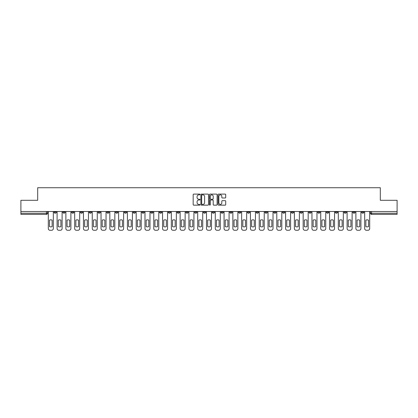 <?xml version="1.0" encoding="UTF-8"?>
<svg xmlns="http://www.w3.org/2000/svg" width="418" height="418" viewBox="0 0 418 418"><rect width="100%" height="100%" fill="white"/><g stroke="black" fill="none" stroke-linecap="round" stroke-linejoin="round"><path stroke-width="0.63" d="M199.987 194.48A0.387 0.387 0 0 0 199.6 194.093L193.722 194.093A0.554 0.554 0 0 0 193.173 194.642L193.173 204.595A0.554 0.554 0 0 0 193.722 205.149L199.6 205.149A0.387 0.387 0 0 0 199.987 204.763A0.387 0.387 0 0 0 199.6 204.376L198.837 204.376A1.771 1.771 0 0 1 197.071 202.605L197.071 201.779A1.771 1.771 0 0 1 198.837 200.008L199.6 200.008A0.387 0.387 0 0 0 199.987 199.621A0.387 0.387 0 0 0 199.6 199.234L198.837 199.234A1.771 1.771 0 0 1 197.071 197.463L197.071 196.632A1.771 1.771 0 0 1 198.837 194.866L199.6 194.866A0.387 0.387 0 0 0 199.987 194.48M344.087 211.508L344.087 212.125L346.344 212.125A1.129 1.129 0 0 1 345.216 213.253A1.129 1.129 0 0 1 344.087 212.125L344.087 211.508M291.362 211.508L291.362 212.125L293.614 212.125A1.129 1.129 0 0 1 292.485 213.253A1.129 1.129 0 0 1 291.362 212.125L291.362 211.508M282.573 211.508L282.573 212.125L284.825 212.125A1.129 1.129 0 0 1 283.697 213.253A1.129 1.129 0 0 1 282.573 212.125L282.573 211.508M229.843 211.508L229.843 212.125L232.094 212.125A1.129 1.129 0 0 1 230.971 213.253A1.129 1.129 0 0 1 229.843 212.125L229.843 211.508M221.054 211.508L221.054 212.125L223.311 212.125A1.129 1.129 0 0 1 222.183 213.253A1.129 1.129 0 0 1 221.054 212.125L221.054 211.508M212.266 211.508L212.266 212.125L214.523 212.125A1.129 1.129 0 0 1 213.394 213.253A1.129 1.129 0 0 1 212.266 212.125L212.266 211.508M194.689 211.508L194.689 212.125L196.946 212.125A1.129 1.129 0 0 1 195.817 213.253A1.129 1.129 0 0 1 194.689 212.125L194.689 211.508M177.117 212.125L177.117 211.508L177.117 212.125A1.129 1.129 0 0 0 178.24 213.253A1.129 1.129 0 0 1 177.117 212.125L179.369 212.125A1.129 1.129 0 0 1 178.24 213.253A1.129 1.129 0 0 0 179.369 212.125L179.369 211.508L179.369 212.125M168.329 212.125L168.329 211.508L168.329 212.125A1.129 1.129 0 0 0 169.452 213.253A1.129 1.129 0 0 1 168.329 212.125L170.581 212.125A1.129 1.129 0 0 1 169.452 213.253M159.54 212.125L159.54 211.508L159.54 212.125A1.129 1.129 0 0 0 160.664 213.253A1.129 1.129 0 0 1 159.54 212.125L161.792 212.125A1.129 1.129 0 0 1 160.664 213.253A1.129 1.129 0 0 0 161.792 212.125L161.792 211.508L161.792 212.125M150.752 211.508L150.752 212.125L153.004 212.125A1.129 1.129 0 0 1 151.875 213.253A1.129 1.129 0 0 1 150.752 212.125L150.752 211.508M141.963 211.508L141.963 212.125L144.215 212.125A1.129 1.129 0 0 1 143.087 213.253A1.129 1.129 0 0 1 141.963 212.125L141.963 211.508M133.175 211.508L133.175 212.125L135.427 212.125A1.129 1.129 0 0 1 134.303 213.253A1.129 1.129 0 0 1 133.175 212.125L133.175 211.508M124.386 212.125L124.386 211.508L124.386 212.125A1.129 1.129 0 0 0 125.515 213.253A1.129 1.129 0 0 1 124.386 212.125L126.638 212.125A1.129 1.129 0 0 1 125.515 213.253M106.809 212.125L106.809 211.508L106.809 212.125A1.129 1.129 0 0 0 107.938 213.253A1.129 1.129 0 0 1 106.809 212.125L109.061 212.125A1.129 1.129 0 0 1 107.938 213.253A1.129 1.129 0 0 0 109.061 212.125L109.061 211.508L109.061 212.125M98.021 212.125L98.021 211.508L98.021 212.125A1.129 1.129 0 0 0 99.15 213.253A1.129 1.129 0 0 1 98.021 212.125L100.273 212.125A1.129 1.129 0 0 1 99.15 213.253A1.129 1.129 0 0 0 100.273 212.125L100.273 211.508L100.273 212.125M89.233 212.125L89.233 211.508L89.233 212.125A1.129 1.129 0 0 0 90.361 213.253A1.129 1.129 0 0 1 89.233 212.125L91.485 212.125A1.129 1.129 0 0 1 90.361 213.253A1.129 1.129 0 0 0 91.485 212.125L91.485 211.508L91.485 212.125M80.444 212.125L80.444 211.508L80.444 212.125A1.129 1.129 0 0 0 81.573 213.253A1.129 1.129 0 0 1 80.444 212.125L82.696 212.125A1.129 1.129 0 0 1 81.573 213.253M71.656 212.125L71.656 211.508L71.656 212.125A1.129 1.129 0 0 0 72.784 213.253A1.129 1.129 0 0 1 71.656 212.125L73.913 212.125A1.129 1.129 0 0 1 72.784 213.253A1.129 1.129 0 0 0 73.913 212.125L73.913 211.508L73.913 212.125M62.867 212.125L62.867 211.508L62.867 212.125A1.129 1.129 0 0 0 63.996 213.253A1.129 1.129 0 0 1 62.867 212.125L65.124 212.125A1.129 1.129 0 0 1 63.996 213.253A1.129 1.129 0 0 0 65.124 212.125L65.124 211.508L65.124 212.125M225.161 197.991A0.554 0.554 0 0 0 225.715 197.437L225.715 194.642A0.554 0.554 0 0 0 225.161 194.093L218.635 194.093A0.554 0.554 0 0 0 218.081 194.642L218.081 204.595A0.554 0.554 0 0 0 218.635 205.149L225.161 205.149A0.554 0.554 0 0 0 225.715 204.595L225.715 201.225A0.554 0.554 0 0 0 225.161 200.671L222.366 200.671A0.554 0.554 0 0 0 221.817 201.225L221.817 202.897A1.479 1.479 0 0 1 220.338 204.376A1.479 1.479 0 0 1 218.854 202.897L218.854 196.345A1.479 1.479 0 0 1 220.338 194.866A1.479 1.479 0 0 1 221.817 196.345L221.817 197.437A0.554 0.554 0 0 0 222.366 197.991L225.161 197.991M20.9 211.508L20.9 200.295L37.688 200.295L37.688 187.734L380.312 187.734L380.312 200.295L397.1 200.295L397.1 211.508L20.9 211.508L20.9 213.253L47.547 213.253L47.547 211.508M208.514 194.642A0.554 0.554 0 0 0 207.965 194.093L201.439 194.093A0.554 0.554 0 0 0 200.886 194.642L200.886 204.595A0.554 0.554 0 0 0 201.439 205.149L207.965 205.149A0.554 0.554 0 0 0 208.514 204.595L208.514 194.642M210.035 194.093L216.561 194.093A0.554 0.554 0 0 1 217.114 194.642L217.114 204.595A0.554 0.554 0 0 1 216.561 205.149L213.77 205.149A0.554 0.554 0 0 1 213.217 204.595L213.217 200.562A0.554 0.554 0 0 0 212.663 200.008L210.813 200.008A0.554 0.554 0 0 0 210.259 200.562L210.259 204.763A0.387 0.387 0 0 1 209.873 205.149A0.387 0.387 0 0 1 209.486 204.763L209.486 194.642A0.554 0.554 0 0 1 210.035 194.093M370.452 211.508L370.452 213.253L397.1 213.253L397.1 214.382L371.581 214.382A1.129 1.129 0 0 1 370.452 213.253M397.1 211.508L397.1 213.253M47.547 213.253A1.129 1.129 0 0 1 46.419 214.382L20.9 214.382L20.9 213.253M363.921 211.508L363.921 212.125A1.129 1.129 0 0 1 362.793 213.253A1.129 1.129 0 0 1 361.664 212.125A1.129 1.129 0 0 0 362.793 213.253M361.664 211.508L361.664 212.125L363.921 212.125M355.133 211.508L355.133 212.125A1.129 1.129 0 0 1 354.004 213.253A1.129 1.129 0 0 1 352.876 212.125L355.133 212.125M352.876 211.508L352.876 212.125M346.344 211.508L346.344 212.125A1.129 1.129 0 0 1 345.216 213.253M337.556 211.508L337.556 212.125A1.129 1.129 0 0 1 336.427 213.253A1.129 1.129 0 0 1 335.304 212.125L337.556 212.125M335.304 211.508L335.304 212.125M328.767 211.508L328.767 212.125A1.129 1.129 0 0 1 327.639 213.253A1.129 1.129 0 0 1 326.515 212.125L328.767 212.125M326.515 211.508L326.515 212.125M319.979 211.508L319.979 212.125A1.129 1.129 0 0 1 318.85 213.253A1.129 1.129 0 0 1 317.727 212.125A1.129 1.129 0 0 0 318.85 213.253M317.727 211.508L317.727 212.125L319.979 212.125M311.191 211.508L311.191 212.125A1.129 1.129 0 0 1 310.062 213.253A1.129 1.129 0 0 1 308.939 212.125L311.191 212.125M308.939 211.508L308.939 212.125M302.402 211.508L302.402 212.125A1.129 1.129 0 0 1 301.274 213.253A1.129 1.129 0 0 1 300.15 212.125L302.402 212.125M300.15 211.508L300.15 212.125M293.614 211.508L293.614 212.125M284.825 211.508L284.825 212.125L284.825 211.508M276.037 211.508L276.037 212.125A1.129 1.129 0 0 1 274.913 213.253A1.129 1.129 0 0 1 273.785 212.125L276.037 212.125M273.785 211.508L273.785 212.125M267.248 211.508L267.248 212.125A1.129 1.129 0 0 1 266.125 213.253A1.129 1.129 0 0 1 264.996 212.125L267.248 212.125M264.996 211.508L264.996 212.125M258.46 211.508L258.46 212.125A1.129 1.129 0 0 1 257.336 213.253A1.129 1.129 0 0 1 256.208 212.125L258.46 212.125M256.208 211.508L256.208 212.125M249.671 211.508L249.671 212.125A1.129 1.129 0 0 1 248.548 213.253A1.129 1.129 0 0 1 247.419 212.125L249.671 212.125M247.419 211.508L247.419 212.125M240.883 211.508L240.883 212.125A1.129 1.129 0 0 1 239.76 213.253A1.129 1.129 0 0 1 238.631 212.125L240.883 212.125M238.631 211.508L238.631 212.125M232.094 211.508L232.094 212.125A1.129 1.129 0 0 1 230.971 213.253M223.311 211.508L223.311 212.125M214.523 212.125L214.523 211.508L214.523 212.125A1.129 1.129 0 0 1 213.394 213.253M205.734 211.508L205.734 212.125A1.129 1.129 0 0 1 204.606 213.253A1.129 1.129 0 0 1 203.477 212.125A1.129 1.129 0 0 0 204.606 213.253A1.129 1.129 0 0 0 205.734 212.125L203.477 212.125L203.477 211.508M196.946 212.125L196.946 211.508L196.946 212.125A1.129 1.129 0 0 1 195.817 213.253M188.157 211.508L188.157 212.125A1.129 1.129 0 0 1 187.029 213.253A1.129 1.129 0 0 1 185.905 212.125A1.129 1.129 0 0 0 187.029 213.253M185.905 211.508L185.905 212.125L188.157 212.125M170.581 211.508L170.581 212.125L170.581 211.508M153.004 212.125L153.004 211.508L153.004 212.125A1.129 1.129 0 0 1 151.875 213.253M144.215 212.125L144.215 211.508L144.215 212.125A1.129 1.129 0 0 1 143.087 213.253M135.427 212.125L135.427 211.508L135.427 212.125A1.129 1.129 0 0 1 134.303 213.253M126.638 211.508L126.638 212.125L126.638 211.508M117.85 212.125L117.85 211.508L117.85 212.125A1.129 1.129 0 0 1 116.727 213.253A1.129 1.129 0 0 1 115.598 212.125L117.85 212.125A1.129 1.129 0 0 1 116.727 213.253M115.598 211.508L115.598 212.125M82.696 211.508L82.696 212.125L82.696 211.508M56.336 211.508L56.336 212.125A1.129 1.129 0 0 1 55.207 213.253A1.129 1.129 0 0 1 54.079 212.125A1.129 1.129 0 0 0 55.207 213.253A1.129 1.129 0 0 0 56.336 212.125L56.336 211.508M54.079 211.508L54.079 212.125L56.336 212.125M202.046 194.866A0.387 0.387 0 0 0 201.659 195.253L201.659 203.989A0.387 0.387 0 0 0 202.046 204.376L202.85 204.376A1.771 1.771 0 0 0 204.616 202.605L204.616 196.632A1.771 1.771 0 0 0 202.85 194.866L202.046 194.866M213.217 196.371A1.479 1.479 0 0 0 211.738 194.892A1.479 1.479 0 0 0 210.259 196.371L210.259 198.681A0.554 0.554 0 0 0 210.813 199.234L212.663 199.234A0.554 0.554 0 0 0 213.217 198.681L213.217 196.371M49.491 220.103L49.491 226.629A3.522 3.522 139.8 0 0 52.135 226.629L52.135 220.103A3.522 3.522 139.8 0 0 49.491 220.103M48.305 211.508L48.305 228.578A1.688 1.688 139.8 0 0 49.998 230.266L51.628 230.266A1.688 1.688 139.8 0 0 53.321 228.578L53.321 211.508M58.28 220.103L58.28 226.629A3.522 3.522 139.8 0 0 60.923 226.629L60.923 220.103A3.522 3.522 139.8 0 0 58.28 220.103M57.094 211.508L57.094 228.578A1.688 1.688 139.8 0 0 58.786 230.266L60.417 230.266A1.688 1.688 139.8 0 0 62.11 228.578L62.11 211.508M67.068 220.103L67.068 226.629A3.522 3.522 139.8 0 0 69.712 226.629L69.712 220.103A3.522 3.522 139.8 0 0 67.068 220.103M65.882 211.508L65.882 228.578A1.688 1.688 139.8 0 0 67.575 230.266L69.205 230.266A1.688 1.688 139.8 0 0 70.898 228.578L70.898 211.508M75.857 220.103L75.857 226.629A3.522 3.522 139.8 0 0 78.5 226.629L78.5 220.103A3.522 3.522 139.8 0 0 75.857 220.103M74.67 211.508L74.67 228.578A1.688 1.688 139.8 0 0 76.363 230.266L77.994 230.266A1.688 1.688 139.8 0 0 79.686 228.578L79.686 211.508M84.64 220.103L84.64 226.629A3.522 3.522 139.8 0 0 87.289 226.629L87.289 220.103A3.522 3.522 139.8 0 0 84.64 220.103M83.459 211.508L83.459 228.578A1.688 1.688 139.8 0 0 85.147 230.266L86.782 230.266A1.688 1.688 139.8 0 0 88.475 228.578L88.475 211.508M93.428 220.103L93.428 226.629A3.522 3.522 139.8 0 0 96.077 226.629L96.077 220.103A3.522 3.522 139.8 0 0 93.428 220.103M92.247 211.508L92.247 228.578A1.688 1.688 139.8 0 0 93.935 230.266L95.57 230.266A1.688 1.688 139.8 0 0 97.263 228.578L97.263 211.508M102.217 220.103L102.217 226.629A3.522 3.522 139.8 0 0 104.866 226.629L104.866 220.103A3.522 3.522 139.8 0 0 102.217 220.103M101.036 211.508L101.036 228.578A1.688 1.688 139.8 0 0 102.723 230.266L104.359 230.266A1.688 1.688 139.8 0 0 106.047 228.578L106.047 211.508M111.005 220.103L111.005 226.629A3.522 3.522 139.8 0 0 113.654 226.629L113.654 220.103A3.522 3.522 139.8 0 0 111.005 220.103M109.824 211.508L109.824 228.578A1.688 1.688 139.8 0 0 111.512 230.266L113.147 230.266A1.688 1.688 139.8 0 0 114.835 228.578L114.835 211.508M119.794 220.103L119.794 226.629A3.522 3.522 139.8 0 0 122.443 226.629L122.443 220.103A3.522 3.522 139.8 0 0 119.794 220.103M118.613 211.508L118.613 228.578A1.688 1.688 139.8 0 0 120.3 230.266L121.936 230.266A1.688 1.688 139.8 0 0 123.623 228.578L123.623 211.508M128.582 220.103L128.582 226.629A3.522 3.522 139.8 0 0 131.231 226.629L131.231 220.103A3.522 3.522 139.8 0 0 128.582 220.103M127.401 211.508L127.401 228.578A1.688 1.688 139.8 0 0 129.089 230.266L130.724 230.266A1.688 1.688 139.8 0 0 132.412 228.578L132.412 211.508M137.37 220.103L137.37 226.629A3.522 3.522 139.8 0 0 140.02 226.629L140.02 220.103A3.522 3.522 139.8 0 0 137.37 220.103M136.19 211.508L136.19 228.578A1.688 1.688 139.8 0 0 137.877 230.266L139.513 230.266A1.688 1.688 139.8 0 0 141.2 228.578L141.2 211.508M146.159 220.103L146.159 226.629A3.522 3.522 139.8 0 0 148.808 226.629L148.808 220.103A3.522 3.522 139.8 0 0 146.159 220.103M144.978 211.508L144.978 228.578A1.688 1.688 139.8 0 0 146.666 230.266L148.301 230.266A1.688 1.688 139.8 0 0 149.989 228.578L149.989 211.508M154.947 220.103L154.947 226.629A3.522 3.522 139.8 0 0 157.596 226.629L157.596 220.103A3.522 3.522 139.8 0 0 154.947 220.103M153.767 211.508L153.767 228.578A1.688 1.688 139.8 0 0 155.454 230.266L157.09 230.266A1.688 1.688 139.8 0 0 158.777 228.578L158.777 211.508M163.736 220.103L163.736 226.629A3.522 3.522 139.8 0 0 166.385 226.629L166.385 220.103A3.522 3.522 139.8 0 0 163.736 220.103M162.555 211.508L162.555 228.578A1.688 1.688 139.8 0 0 164.243 230.266L165.878 230.266A1.688 1.688 139.8 0 0 167.566 228.578L167.566 211.508M172.524 220.103L172.524 226.629A3.522 3.522 139.8 0 0 175.173 226.629L175.173 220.103A3.522 3.522 139.8 0 0 172.524 220.103M171.338 211.508L171.338 228.578A1.688 1.688 139.8 0 0 173.031 230.266L174.667 230.266A1.688 1.688 139.8 0 0 176.354 228.578L176.354 211.508M181.313 220.103L181.313 226.629A3.522 3.522 139.8 0 0 183.962 226.629L183.962 220.103A3.522 3.522 139.8 0 0 181.313 220.103M180.127 211.508L180.127 228.578A1.688 1.688 139.8 0 0 181.82 230.266L183.455 230.266A1.688 1.688 139.8 0 0 185.143 228.578L185.143 211.508M190.101 220.103L190.101 226.629A3.522 3.522 139.8 0 0 192.745 226.629L192.745 220.103A3.522 3.522 139.8 0 0 190.101 220.103M188.915 211.508L188.915 228.578A1.688 1.688 139.8 0 0 190.608 230.266L192.238 230.266A1.688 1.688 139.8 0 0 193.931 228.578L193.931 211.508M198.89 220.103L198.89 226.629A3.522 3.522 139.8 0 0 201.533 226.629L201.533 220.103A3.522 3.522 139.8 0 0 198.89 220.103M197.704 211.508L197.704 228.578A1.688 1.688 139.8 0 0 199.396 230.266L201.027 230.266A1.688 1.688 139.8 0 0 202.72 228.578L202.72 211.508M207.678 220.103L207.678 226.629A3.522 3.522 139.8 0 0 210.322 226.629L210.322 220.103A3.522 3.522 139.8 0 0 207.678 220.103M206.492 211.508L206.492 228.578A1.688 1.688 139.8 0 0 208.185 230.266L209.815 230.266A1.688 1.688 139.8 0 0 211.508 228.578L211.508 211.508M216.467 220.103L216.467 226.629A3.522 3.522 139.8 0 0 219.11 226.629L219.11 220.103A3.522 3.522 139.8 0 0 216.467 220.103M215.28 211.508L215.28 228.578A1.688 1.688 139.8 0 0 216.973 230.266L218.604 230.266A1.688 1.688 139.8 0 0 220.296 228.578L220.296 211.508M225.255 220.103L225.255 226.629A3.522 3.522 139.8 0 0 227.899 226.629L227.899 220.103A3.522 3.522 139.8 0 0 225.255 220.103M224.069 211.508L224.069 228.578A1.688 1.688 139.8 0 0 225.762 230.266L227.392 230.266A1.688 1.688 139.8 0 0 229.085 228.578L229.085 211.508M234.038 220.103L234.038 226.629A3.522 3.522 139.8 0 0 236.687 226.629L236.687 220.103A3.522 3.522 139.8 0 0 234.038 220.103M232.857 211.508L232.857 228.578A1.688 1.688 139.8 0 0 234.545 230.266L236.18 230.266A1.688 1.688 139.8 0 0 237.873 228.578L237.873 211.508M242.827 220.103L242.827 226.629A3.522 3.522 139.8 0 0 245.476 226.629L245.476 220.103A3.522 3.522 139.8 0 0 242.827 220.103M241.646 211.508L241.646 228.578A1.688 1.688 139.8 0 0 243.333 230.266L244.969 230.266A1.688 1.688 139.8 0 0 246.662 228.578L246.662 211.508M251.615 220.103L251.615 226.629A3.522 3.522 139.8 0 0 254.264 226.629L254.264 220.103A3.522 3.522 139.8 0 0 251.615 220.103M250.434 211.508L250.434 228.578A1.688 1.688 139.8 0 0 252.122 230.266L253.757 230.266A1.688 1.688 139.8 0 0 255.445 228.578L255.445 211.508M260.404 220.103L260.404 226.629A3.522 3.522 139.8 0 0 263.053 226.629L263.053 220.103A3.522 3.522 139.8 0 0 260.404 220.103M259.223 211.508L259.223 228.578A1.688 1.688 139.8 0 0 260.91 230.266L262.546 230.266A1.688 1.688 139.8 0 0 264.233 228.578L264.233 211.508M269.192 220.103L269.192 226.629A3.522 3.522 139.8 0 0 271.841 226.629L271.841 220.103A3.522 3.522 139.8 0 0 269.192 220.103M268.011 211.508L268.011 228.578A1.688 1.688 139.8 0 0 269.699 230.266L271.334 230.266A1.688 1.688 139.8 0 0 273.022 228.578L273.022 211.508M277.98 220.103L277.98 226.629A3.522 3.522 139.8 0 0 280.63 226.629L280.63 220.103A3.522 3.522 139.8 0 0 277.98 220.103M276.8 211.508L276.8 228.578A1.688 1.688 139.8 0 0 278.487 230.266L280.123 230.266A1.688 1.688 139.8 0 0 281.81 228.578L281.81 211.508M286.769 220.103L286.769 226.629A3.522 3.522 139.8 0 0 289.418 226.629L289.418 220.103A3.522 3.522 139.8 0 0 286.769 220.103M285.588 211.508L285.588 228.578A1.688 1.688 139.8 0 0 287.276 230.266L288.911 230.266A1.688 1.688 139.8 0 0 290.599 228.578L290.599 211.508M295.557 220.103L295.557 226.629A3.522 3.522 139.8 0 0 298.206 226.629L298.206 220.103A3.522 3.522 139.8 0 0 295.557 220.103M294.376 211.508L294.376 228.578A1.688 1.688 139.8 0 0 296.064 230.266L297.7 230.266A1.688 1.688 139.8 0 0 299.387 228.578L299.387 211.508M304.346 220.103L304.346 226.629A3.522 3.522 139.8 0 0 306.995 226.629L306.995 220.103A3.522 3.522 139.8 0 0 304.346 220.103M303.165 211.508L303.165 228.578A1.688 1.688 139.8 0 0 304.853 230.266L306.488 230.266A1.688 1.688 139.8 0 0 308.176 228.578L308.176 211.508M313.134 220.103L313.134 226.629A3.522 3.522 139.8 0 0 315.783 226.629L315.783 220.103A3.522 3.522 139.8 0 0 313.134 220.103M311.953 211.508L311.953 228.578A1.688 1.688 139.8 0 0 313.641 230.266L315.276 230.266A1.688 1.688 139.8 0 0 316.964 228.578L316.964 211.508M321.923 220.103L321.923 226.629A3.522 3.522 139.8 0 0 324.572 226.629L324.572 220.103A3.522 3.522 139.8 0 0 321.923 220.103M320.737 211.508L320.737 228.578A1.688 1.688 139.8 0 0 322.43 230.266L324.065 230.266A1.688 1.688 139.8 0 0 325.753 228.578L325.753 211.508M330.711 220.103L330.711 226.629A3.522 3.522 139.8 0 0 333.36 226.629L333.36 220.103A3.522 3.522 139.8 0 0 330.711 220.103M329.525 211.508L329.525 228.578A1.688 1.688 139.8 0 0 331.218 230.266L332.853 230.266A1.688 1.688 139.8 0 0 334.541 228.578L334.541 211.508M339.5 220.103L339.5 226.629A3.522 3.522 139.8 0 0 342.143 226.629L342.143 220.103A3.522 3.522 139.8 0 0 339.5 220.103M338.314 211.508L338.314 228.578A1.688 1.688 139.8 0 0 340.006 230.266L341.637 230.266A1.688 1.688 139.8 0 0 343.33 228.578L343.33 211.508M348.288 220.103L348.288 226.629A3.522 3.522 139.8 0 0 350.932 226.629L350.932 220.103A3.522 3.522 139.8 0 0 348.288 220.103M347.102 211.508L347.102 228.578A1.688 1.688 139.8 0 0 348.795 230.266L350.425 230.266A1.688 1.688 139.8 0 0 352.118 228.578L352.118 211.508M357.076 220.103L357.076 226.629A3.522 3.522 139.8 0 0 359.72 226.629L359.72 220.103A3.522 3.522 139.8 0 0 357.076 220.103M355.89 211.508L355.89 228.578A1.688 1.688 139.8 0 0 357.583 230.266L359.214 230.266A1.688 1.688 139.8 0 0 360.906 228.578L360.906 211.508M365.865 220.103L365.865 226.629A3.522 3.522 139.8 0 0 368.509 226.629L368.509 220.103A3.522 3.522 139.8 0 0 365.865 220.103M364.679 211.508L364.679 228.578A1.688 1.688 139.8 0 0 366.372 230.266L368.002 230.266A1.688 1.688 139.8 0 0 369.695 228.578L369.695 211.508M46.419 211.508L46.419 214.382M371.581 211.508L371.581 214.382"/></g></svg>
